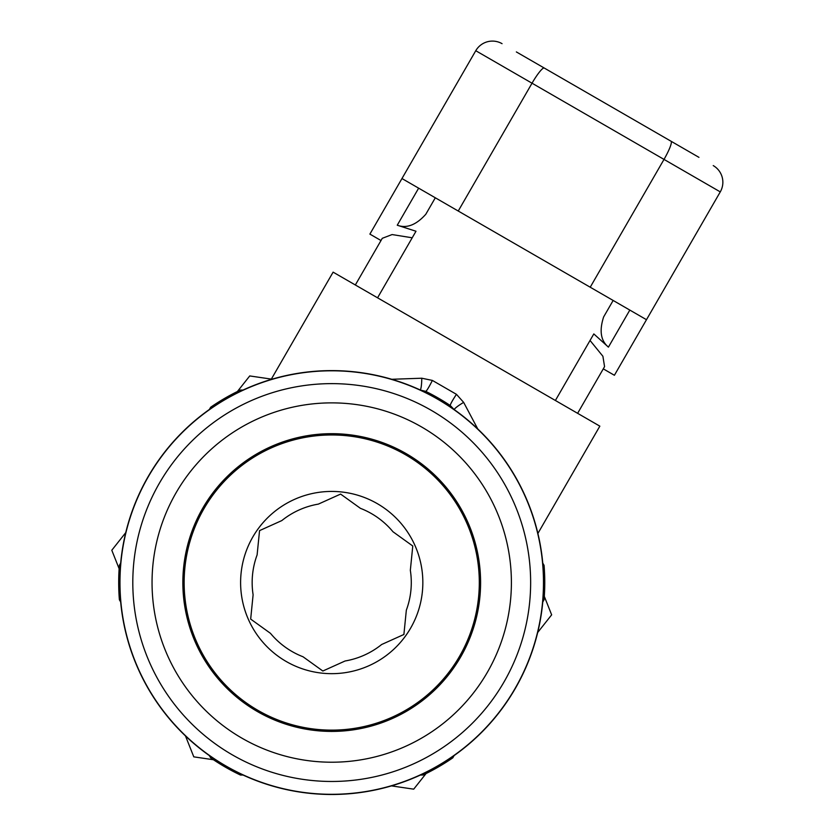 <?xml version="1.0" encoding="UTF-8"?>
<svg xmlns="http://www.w3.org/2000/svg" width="834" height="834" viewBox="0 0 834 834"><rect width="100%" height="100%" fill="white"/><g stroke="black" fill="none" stroke-linecap="round" stroke-linejoin="round"><path stroke-width="1.25" d="M271.071 448.004A147.587 147.587 0 0 1 466.269 521.896A147.587 147.587 0 0 1 392.376 717.094A147.587 147.587 0 0 1 197.178 643.202A147.587 147.587 0 0 1 271.071 448.004M340.606 494.082L318.359 504.111L340.606 494.082L360.424 508.333A79.564 79.564 0 0 1 392.97 531.748L412.778 546.009L392.97 531.748M281.809 520.583L259.551 530.622L281.809 520.583A79.564 79.564 0 0 1 318.359 504.111M259.551 530.622L257.112 554.902L259.551 530.622M250.669 619.089L270.477 633.34L250.669 619.089L253.109 594.798A79.564 79.564 0 0 1 257.112 554.902M248.657 619.996A91.115 91.115 0 0 1 294.277 499.483A91.115 91.115 0 0 1 414.79 545.102A91.115 91.115 0 0 1 369.17 665.615A91.115 91.115 0 0 1 248.657 619.996M511.398 582.549A179.675 179.675 0 0 1 331.724 762.213A179.675 179.675 0 0 1 152.049 582.549A179.675 179.675 0 0 1 331.724 402.874A179.675 179.675 0 0 1 511.398 582.549M182.855 582.549A148.869 148.869 0 0 0 331.724 731.418A148.869 148.869 0 0 0 480.592 582.549A148.869 148.869 0 0 0 331.724 433.68A148.869 148.869 0 0 0 182.855 582.549M530.643 582.549A198.919 198.919 0 0 0 331.724 383.63A198.919 198.919 0 0 0 132.804 582.549A198.919 198.919 0 0 0 331.724 781.468A198.919 198.919 0 0 0 530.643 582.549M119.971 582.549A211.753 211.753 0 0 1 331.724 370.796A211.753 211.753 0 0 1 543.476 582.549A211.753 211.753 0 0 1 331.724 794.302A211.753 211.753 0 0 1 119.971 582.549M544.758 582.549A213.035 213.035 0 0 0 544.06 565.327L542.767 563.086A211.94 211.94 0 0 0 454.092 409.504L450.308 405.564A213.035 213.035 0 0 0 425.705 391.354L420.399 390.051A211.94 211.94 0 0 0 243.059 390.041L240.473 390.041A213.035 213.035 0 0 0 210.637 407.263L209.344 409.504A211.94 211.94 0 0 0 120.68 563.086L119.387 565.327A213.035 213.035 0 0 0 119.387 599.771L120.68 602.012A211.94 211.94 0 0 0 209.344 755.583L210.637 757.825A213.035 213.035 0 0 0 240.473 775.047L243.059 775.047A211.94 211.94 0 0 0 420.388 775.047L422.974 775.047A213.035 213.035 0 0 0 452.81 757.825L454.103 755.583A211.94 211.94 0 0 0 542.767 602.012L544.06 599.771A213.035 213.035 0 0 0 544.758 582.549M537.899 533.447L599.844 426.153L333.11 272.145L271.154 379.439M391.74 379.282L421.785 378.219A12.833 1.751 -90 0 1 420.232 389.968M477.757 428.937L463.652 402.384L456.448 394.326L432.366 380.419L421.785 378.219M420.044 390.041L425.705 391.354A12.833 1.157 -63.8 0 0 432.366 380.419M456.448 394.326A12.833 1.157 -56.2 0 0 450.308 405.564L454.28 409.807M463.652 402.384A12.833 1.751 -30 0 0 454.249 409.609M271.352 379.105L249.741 375.936L237.398 391.532M125.746 532.624L111.798 550.242L119.137 568.725M185.492 735.963L193.79 756.855L213.462 759.743M391.469 785.889L413.706 789.162L426.049 773.566M537.701 632.474L551.649 614.846L544.31 596.362M322.841 671.016L345.088 660.987L322.841 671.016L303.023 656.765A79.564 79.564 0 0 1 270.477 633.34M381.649 644.505L403.896 634.476L381.649 644.505A79.564 79.564 0 0 1 345.088 660.987M403.896 634.476L406.335 610.186L403.896 634.476M412.778 546.009L410.338 570.3A79.564 79.564 0 0 1 406.335 610.186M698.944 157.345L516.35 51.927M629.816 310.081L608.424 347.132L593.818 333.923L555.392 400.487L377.562 297.811L415.989 231.247L397.255 225.211L418.647 188.161M608.424 347.132C600.751 340.783 599.156 330.712 603.639 316.92L613.146 300.459M590.045 340.47L602.899 356.264L604.567 366.637L577.618 413.32M603.284 368.857L614.397 375.279L720.274 191.893A19.255 19.255 0 0 0 713.237 165.591M381.002 240.526L369.889 234.104L401.967 178.539L646.486 319.703M401.967 178.539L475.766 50.718A19.255 19.255 0 0 1 502.058 43.67M355.336 284.978L382.285 238.305L392.105 234.562L412.215 237.794M425.809 214.255L435.317 197.783L425.809 214.255C416.166 225.013 406.648 228.672 397.255 225.211M720.274 191.893L475.766 50.718M590.222 287.219L664.01 159.409A19.255 3.013 -60 0 0 671.036 141.227M458.241 211.023L532.029 83.202A19.255 3.013 -60 0 1 544.258 68.044"/></g></svg>
